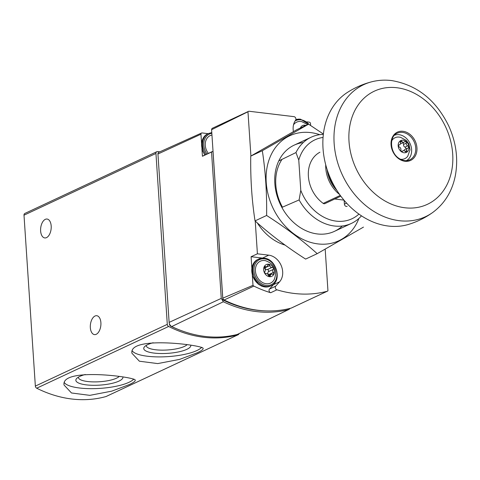 <?xml version="1.0" encoding="UTF-8"?>
<svg xmlns="http://www.w3.org/2000/svg" width="480" height="480" viewBox="0 0 480 480"><rect width="100%" height="100%" fill="white"/><g stroke="black" fill="none" stroke-linecap="round" stroke-linejoin="round"><path stroke-width="0.72" d="M197.034 352.866C201.132 350.982 203.166 349.536 203.142 348.528C205.2 345.402 128.544 335.142 131.946 353.262L139.38 361.212L157.722 363.588L179.646 359.376L197.034 352.866M159.786 151.848L157.602 151.584A2.16 1.71 64.9 0 0 156.822 151.704L24.876 213.432A2.16 1.71 64.9 0 0 24 215.178L35.352 386.094A2.16 1.71 64.9 0 0 36.696 388.206A129.738 102.558 64.9 0 0 106.02 396.534A2.16 1.71 64.9 0 0 106.224 396.456A2.16 1.71 64.9 0 0 106.416 396.348M156.822 151.704A2.16 1.71 64.9 0 0 155.946 153.444L167.298 324.36A2.16 1.71 64.9 0 0 168.642 326.472A129.738 102.558 64.9 0 0 237.96 334.806A2.16 1.71 64.9 0 0 238.17 334.728A2.16 1.71 64.9 0 0 238.992 333.66M129.144 384.63C133.242 382.746 135.276 381.3 135.252 380.292C137.31 377.166 60.654 366.906 64.056 385.02L71.484 392.97L89.832 395.352L111.756 391.14L129.144 384.63M96.222 334.296A9.516 5.226 -83.1 0 0 100.92 324.222A9.516 5.226 -83.1 0 0 96.75 315.708A9.516 5.226 -83.1 0 0 90.426 324.534A9.516 5.226 -83.1 0 0 94.482 334.602A9.516 5.226 -83.1 0 0 96.222 334.296M46.518 237.624A9.516 5.226 -83.1 0 0 51.216 227.55A9.516 5.226 -83.1 0 0 47.046 219.036A9.516 5.226 -83.1 0 0 40.716 227.862A9.516 5.226 -83.1 0 0 44.772 237.93A9.516 5.226 -83.1 0 0 46.518 237.624M132.288 350.922A35.676 9.654 176.2 0 0 160.14 356.904A35.676 9.654 176.2 0 0 196.884 350.544A35.676 9.654 176.2 0 0 201.732 347.31M153.132 342.744A23.586 6.384 176.2 0 0 144.576 346.692A23.586 6.384 176.2 0 0 157.512 353.406A23.586 6.384 176.2 0 0 186.852 349.338A23.586 6.384 176.2 0 0 190.806 345.258M64.398 382.686A35.676 9.654 176.2 0 0 92.25 388.668A35.676 9.654 176.2 0 0 128.994 382.302A35.676 9.654 176.2 0 0 133.842 379.074M85.242 374.508A23.586 6.384 176.2 0 0 76.686 378.456A23.586 6.384 176.2 0 0 89.622 385.17A23.586 6.384 176.2 0 0 118.962 381.102A23.586 6.384 176.2 0 0 122.91 377.022M146.334 345.36A20.844 5.64 176.2 0 0 146.31 345.678A20.844 5.64 176.2 0 0 161.16 350.13A20.844 5.64 176.2 0 0 184.398 346.422A20.844 5.64 176.2 0 0 186.99 344.784M78.444 377.124A20.844 5.64 176.2 0 0 78.42 377.442A20.844 5.64 176.2 0 0 93.27 381.894A20.844 5.64 176.2 0 0 116.508 378.186A20.844 5.64 176.2 0 0 119.1 376.548M201.558 143.22L200.958 134.208A1.476 1.164 64.9 0 1 201.57 133.014A1.476 1.164 64.9 0 1 202.092 132.942L208.134 133.668M213.036 151.362A2.16 1.71 64.9 0 0 213 151.362L202.428 156.276L201.918 148.632M211.536 151.962L221.262 298.386L223.362 301.764L171.726 326.55A129.72 102.546 64.9 0 0 237.336 334.434L288.528 309.594A128.91 101.904 -115.1 0 1 223.362 301.764M266.154 310.896A127.83 101.046 -115.1 0 1 222.864 299.904L222.504 300.162M221.262 298.386L169.128 322.386L157.944 154.008L200.958 134.208M201.57 133.014L158.832 152.274A2.142 1.692 64.9 0 0 157.944 154.008M169.128 322.386A4.314 3.408 64.9 0 0 171.726 326.55M237.336 334.434A4.308 3.408 64.9 0 0 237.696 334.29L288.9 309.438M290.328 308.316L288.972 309.408M169.386 323.676L169.41 324.072A2.16 1.71 64.9 0 0 170.79 326.202A128.658 101.706 64.9 0 0 179.724 330.024M212.286 151.56L202.836 155.982A2.16 1.71 64.9 0 0 202.428 156.276M208.35 153.402A12.084 9.552 -115.1 0 1 211.95 135.03M340.272 195.414L323.22 203.394A30.27 23.928 -115.1 0 1 308.382 176.256A30.27 23.928 -115.1 0 1 319.824 152.28A2.16 1.71 64.9 0 1 319.884 152.25A2.16 1.71 64.9 0 1 319.944 152.22M250.914 156.03L247.974 111.768A2.16 1.71 64.9 0 1 248.46 111.384A2.16 1.71 64.9 0 1 249.24 111.27L293.982 116.646A2.16 1.71 64.9 0 1 295.692 118.044A2.16 1.71 64.9 0 1 295.578 120.228A15.57 12.306 64.9 0 0 293.418 131.604M310.614 125.466L310.458 123.048A2.16 1.71 64.9 0 0 309.012 122.118L306.834 121.854M253.866 286.092L224.118 300.006A2.16 1.71 64.9 0 1 222.786 298.164L252.99 285.33A2.16 1.71 64.9 0 0 253.866 286.092A129.306 102.216 64.9 0 0 270.678 292.728A2.16 1.71 64.9 0 1 269.16 291.144A2.16 1.71 64.9 0 1 269.46 289.092L275.694 286.176L279.594 281.796A15.57 12.306 64.9 0 0 281.31 265.83A15.57 12.306 64.9 0 0 268.764 255.168L257.412 253.806L251.094 256.71L251.874 268.458M275.694 286.176A2.16 1.71 64.9 0 0 275.4 288.228A2.16 1.71 64.9 0 0 276.912 289.812A129.306 102.216 64.9 0 0 327.234 291.24A2.16 1.71 64.9 0 0 327.462 291.156A2.16 1.71 64.9 0 0 327.948 290.778L325.182 249.162M257.316 222.906A47.568 37.602 64.9 0 0 285.024 245.076M255.234 221.064L257.412 253.806M224.118 300.006A129.306 102.216 64.9 0 0 291.252 308.076A2.16 1.71 64.9 0 0 291.474 307.992A2.16 1.71 64.9 0 0 291.684 307.872M222.786 298.164L211.596 129.696A2.16 1.71 64.9 0 1 212.478 128.22L248.46 111.384M358.926 214.098A43.59 34.458 -115.1 0 1 300.78 190.356L298.77 160.092L295.968 152.568A47.568 37.602 -115.1 0 1 311.13 137.22A47.568 37.602 -115.1 0 1 323.346 134.376M298.77 160.092A43.59 34.458 -115.1 0 1 323.058 137.442M295.968 152.568L278.79 160.914M346.578 203.112L344.4 204.126A2.16 1.71 64.9 0 0 347.112 206.304A2.16 1.71 64.9 0 0 347.172 206.274L347.112 206.304M344.4 204.126L344.19 200.958A0.864 0.684 64.9 0 0 343.416 200.04L334.764 199.002M323.22 203.394A2.16 1.71 64.9 0 0 324.87 203.628L340.824 196.164M361.458 215.838A47.568 37.602 -115.1 0 1 351.45 223.392A47.568 37.602 -115.1 0 1 299.112 199.938L300.78 190.356M281.88 207.426L299.112 199.938M247.974 111.768L211.596 129.696M252.99 285.33L252.258 274.302M269.46 289.092L273.354 284.712A15.57 12.306 64.9 0 0 274.566 283.062M262.908 258.138A15.57 12.306 64.9 0 0 262.524 258.084L251.094 256.71M403.176 140.208A6.528 5.16 -115.1 0 1 408.492 150.18A6.528 5.16 -115.1 0 1 399.114 149.052A6.528 5.16 -115.1 0 1 403.176 140.208M405.192 151.458A2.118 1.674 64.9 0 0 403.11 150.786A2.118 1.674 64.9 0 0 402.636 151.152A1.212 0.96 64.9 0 1 400.866 149.82A2.118 1.674 64.9 0 0 399.42 147.102A1.212 0.96 64.9 0 1 399.27 144.834A2.118 1.674 64.9 0 0 399.63 144.726A2.118 1.674 64.9 0 0 400.38 142.428A1.212 0.96 64.9 0 1 401.994 141.498A2.118 1.674 -115.1 0 0 404.082 142.176A2.118 1.674 -115.1 0 0 404.55 141.804A1.212 0.96 64.9 0 1 406.32 143.142A2.118 1.674 64.9 0 0 407.772 145.86A1.212 0.96 64.9 0 1 407.922 148.122A2.118 1.674 64.9 0 0 407.556 148.23A2.118 1.674 64.9 0 0 406.812 150.534A1.212 0.96 64.9 0 1 405.192 151.458M391.74 140.772A11.544 9.126 -115.1 0 1 398.814 137.052L400.542 137.304L406.398 140.466L408.912 144.018L410.022 149.802L407.766 156.186A11.544 9.126 -115.1 0 1 400.38 159.234M398.814 137.052A11.544 9.126 -115.1 0 1 399.21 137.094M394.5 135.234A14.052 11.112 -115.1 0 1 399.054 134.682A14.052 11.112 -115.1 0 1 411.012 146.154A14.052 11.112 -115.1 0 1 406.398 160.668M407.004 160.302A14.706 11.622 -115.1 0 1 406.674 160.644M394.692 135.036A14.706 11.622 -115.1 0 1 395.166 135.006M432.834 212.394C425.484 217.662 417.492 221.64 408.858 224.322A73.17 57.84 -115.1 0 1 331.344 180.282A73.17 57.84 -115.1 0 1 347.208 92.556C354.804 87.642 362.976 84.054 371.73 81.792A72.882 57.618 -115.1 0 0 342.426 175.098A72.882 57.618 -115.1 0 0 432.834 212.394C444.654 203.574 452.142 191.382 455.304 175.818C458.37 159.222 456.228 142.698 448.872 126.252C436.152 100.122 417.03 84.888 391.518 80.55C384.762 79.74 378.162 80.154 371.73 81.792M334.464 186.36A30.27 23.928 -115.1 0 1 328.68 173.994M400.458 143.568A2.118 1.674 64.9 0 0 401.322 143.466L404.082 142.176M405.648 149.124A1.212 0.96 64.9 0 0 405.012 147.15A2.118 1.674 64.9 0 1 403.56 144.432A1.212 0.96 64.9 0 0 402.642 142.848M407.556 148.23L404.802 149.52A2.118 1.674 64.9 0 0 403.968 150.684M317.202 253.668L305.616 259.086C286.992 247.182 270.132 234.45 255.036 220.89C251.856 200.4 250.422 178.818 250.734 156.132L297.018 129.576L308.598 124.158L262.314 150.714C265.494 171.198 266.928 192.786 266.616 215.472C285.246 227.376 302.106 240.108 317.202 253.668L363.48 227.106M319.734 134.676A57.948 45.81 64.9 0 0 270.822 155.418A57.948 45.81 64.9 0 0 294.732 234.504A57.948 45.81 64.9 0 0 358.914 218.418M323.388 134.052L308.598 124.158M303.276 142.554A47.568 37.602 64.9 0 0 280.242 204.192A47.568 37.602 64.9 0 0 342.318 226.008M282.03 159.342A44.058 34.83 64.9 0 0 282.462 207.174M266.616 215.472L255.036 220.89M262.314 150.714L250.734 156.132M268.626 264.228A6.486 5.13 -115.1 0 1 273.906 274.134A6.486 5.13 -115.1 0 1 264.582 273.012A6.486 5.13 -115.1 0 1 268.626 264.228M265.584 266.604A2.16 1.71 64.9 0 0 266.868 266.628A2.16 1.71 64.9 0 0 267.726 265.374A1.218 0.966 64.9 0 1 269.688 265.608A2.16 1.71 64.9 0 0 272.028 267.378A1.218 0.966 64.9 0 1 273.144 269.466A2.16 1.71 -115.1 0 0 273.342 272.46A1.218 0.966 64.9 0 1 272.49 274.314A2.16 1.71 64.9 0 0 271.206 274.29A2.16 1.71 64.9 0 0 270.348 275.544A1.218 0.966 64.9 0 1 268.386 275.304A2.16 1.71 64.9 0 0 266.046 273.54A1.218 0.966 64.9 0 1 264.93 271.452A2.16 1.71 64.9 0 0 264.732 268.458A1.218 0.966 64.9 0 1 265.584 266.604L264.408 267.156M264.666 260.538A12.084 9.552 -115.1 0 1 265.428 260.658C274.614 264.018 277.554 270.3 274.248 279.504A12.084 9.552 -115.1 0 1 256.986 276.6A12.084 9.552 -115.1 0 1 264.666 260.538M268.884 275.376A1.218 0.966 64.9 0 0 268.542 274.704A2.16 1.71 64.9 0 1 268.344 271.71A1.218 0.966 64.9 0 0 267.234 269.622A2.16 1.71 64.9 0 1 264.894 267.858A1.218 0.966 64.9 0 0 264.792 267.594M300.378 128.004A6.486 5.13 -115.1 0 1 304.944 125.184A6.486 5.13 -115.1 0 1 305.928 125.406M305.34 125.682A1.218 0.966 64.9 0 0 304.05 126.282M301.506 127.476A1.218 0.966 64.9 0 0 300.912 127.752M293.532 124.794A12.084 9.552 -115.1 0 1 300.984 121.494A12.084 9.552 -115.1 0 1 301.746 121.614L307.692 124.578M237.96 334.806L106.02 396.534M168.642 326.472L36.696 388.206M155.946 153.444L24 215.178M167.298 324.36L35.352 386.094M222.864 299.904L213 151.362M207.048 154.014A13.836 10.938 -115.1 0 1 211.836 133.29M205.932 154.536A14.706 11.622 -115.1 0 1 208.584 133.458L207.624 133.902A14.706 11.622 -115.1 0 0 204.972 154.98M336.882 190.41A29.406 23.244 -115.1 0 1 327.114 169.542M339.636 194.526A30.27 23.928 -115.1 0 1 325.722 164.784M270.678 292.728L276.912 289.812M327.234 291.24L291.252 308.076M273.354 284.712L279.594 281.796M262.524 258.084L268.764 255.168M402.588 132.39A14.706 11.622 -115.1 0 1 415.194 144.738A14.706 11.622 -115.1 0 1 409.758 159.828C406.488 161.286 403.002 160.872 399.288 158.586C389.814 153.048 388.926 136.218 397.296 133.194A14.706 11.622 -115.1 0 1 402.588 132.39M403.008 131.292A15.612 12.342 -115.1 0 1 415.716 155.13A15.612 12.342 -115.1 0 1 393.288 152.436A15.612 12.342 -115.1 0 1 403.008 131.292M396.876 87.738A62.484 49.392 -115.1 0 1 447.744 183.162A62.484 49.392 -115.1 0 1 357.966 172.374A62.484 49.392 -115.1 0 1 396.876 87.738M343.752 199.884L343.416 200.04M344.526 200.802L344.19 200.958M402.03 151.434L402.636 151.152M398.886 145.014L399.27 144.834M400.338 142.272L401.994 141.498M403.56 144.432L406.32 143.142M405.012 147.15L407.772 145.86M405.09 151.338L406.812 150.534M264.558 258.852A13.836 10.938 -115.1 0 1 275.82 279.984A13.836 10.938 -115.1 0 1 255.936 277.596A13.836 10.938 -115.1 0 1 264.558 258.852M271.188 285.684L270.228 286.134A14.706 11.622 -115.1 0 1 253.47 277.74A14.706 11.622 -115.1 0 1 257.766 259.5L264.18 258.216C276.696 258.888 282.426 281.436 271.188 285.684A14.706 11.622 -115.1 0 1 254.43 277.29A14.706 11.622 -115.1 0 1 258.726 259.05A14.706 11.622 -115.1 0 1 264.018 258.24M264.894 267.858L269.688 265.608M267.234 269.622L272.028 267.378M268.344 271.71L273.144 269.466M268.542 274.704L273.342 272.46M269.01 276.168L270.348 275.544M295.056 121.014A13.836 10.938 -115.1 0 1 300.876 119.808A13.836 10.938 -115.1 0 1 309.066 124.458M310.02 125.076L300.498 119.172L295.842 119.676A14.706 11.622 -115.1 0 1 300.342 119.202M238.17 334.728L106.224 396.456M211.788 132.588L208.584 133.458M204.81 155.058L202.488 150.576L202.176 140.316L203.694 137.25L207.624 133.902M311.13 137.22L294.144 145.164M351.45 223.392L334.464 231.342M327.462 291.156L291.474 307.992M401.79 151.404L403.11 150.786M398.784 145.122L399.63 144.726M270.228 286.134L265.098 286.998L261.804 286.2L258.282 284.16L252.63 276.168L252.318 265.908L253.842 262.842L257.766 259.5M264.396 267.786L266.868 266.628M268.482 275.568L271.206 274.29"/></g></svg>
